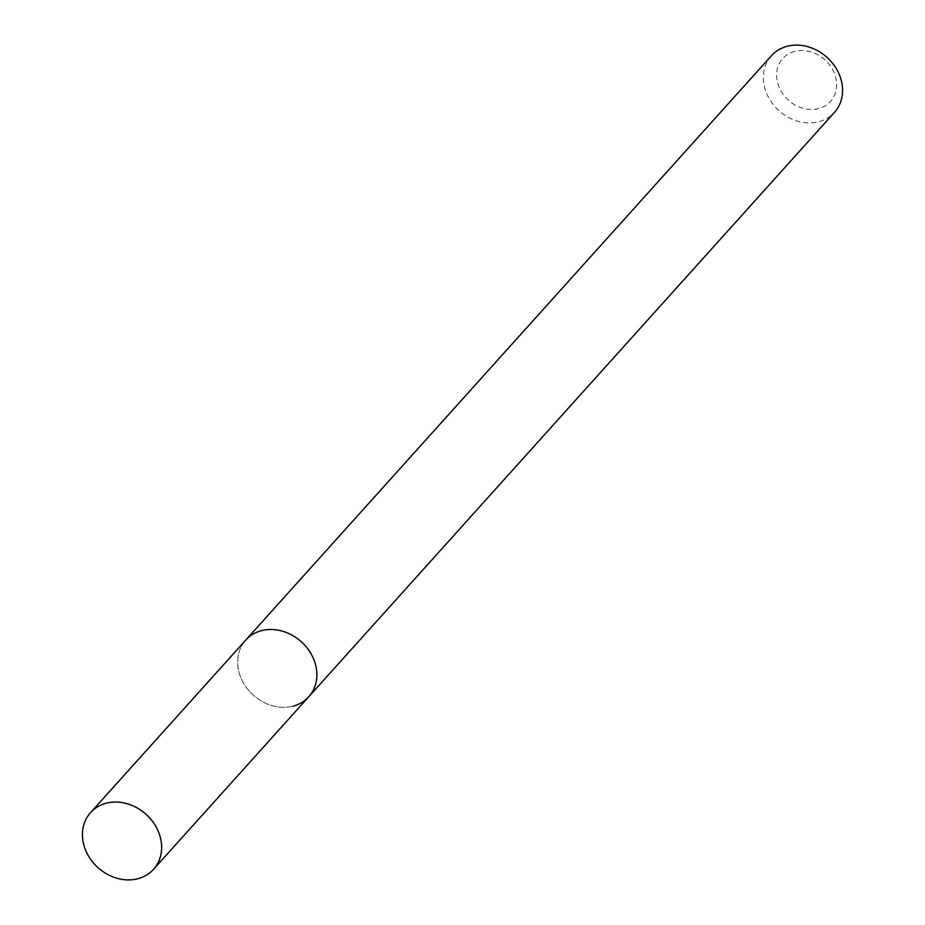 <?xml version="1.0" encoding="UTF-8"?>
<svg xmlns="http://www.w3.org/2000/svg" width="925" height="925" viewBox="0 0 925 925"><rect width="100%" height="100%" fill="white"/><g stroke="black" fill="none" stroke-linecap="round" stroke-linejoin="round"><path stroke-width="0.69" stroke-dasharray="4.62 3.47" d="M794.714 51.349A32.098 27.195 -138 0 0 779.081 87.089A32.098 27.195 -138 0 0 818.532 108.583A32.098 27.195 -138 0 0 834.165 72.844A32.098 27.195 -138 0 0 794.714 51.349M771.473 55.685A42.377 35.89 -138 0 0 771.785 102.675A42.377 35.89 -138 0 0 818.694 121.799A42.377 35.89 -138 0 0 834.477 112.364M292.982 706.191A42.377 35.89 -138 0 1 246.073 687.067A42.377 35.89 -138 0 1 245.761 640.077A42.377 35.89 -138 0 0 246.073 687.067A42.377 35.89 -138 0 0 292.982 706.191A42.377 35.89 -138 0 0 308.765 696.756"/><path stroke-width="1.39" d="M292.982 706.191A42.377 35.89 -138 0 0 308.765 696.756L834.477 112.364A42.377 35.89 -138 0 0 834.165 65.374A42.377 35.89 -138 0 0 787.256 46.25A42.377 35.89 -138 0 0 771.473 55.685L90.523 812.636A42.377 35.89 -138 0 0 90.835 859.626A42.377 35.89 -138 0 0 137.744 878.75A42.377 35.89 -138 0 0 153.527 869.315A42.377 35.89 -138 0 0 153.215 822.325A42.377 35.89 -138 0 0 106.306 803.201A42.377 35.89 -138 0 0 90.523 812.636M261.532 630.642A42.377 35.89 -138 0 0 245.761 640.077A42.377 35.89 -138 0 1 261.532 630.642A42.377 35.89 -138 0 1 308.453 649.766A42.377 35.89 -138 0 1 308.765 696.756A42.377 35.89 -138 0 0 308.453 649.766A42.377 35.89 -138 0 0 261.532 630.642M308.765 696.756L153.527 869.315"/></g></svg>
